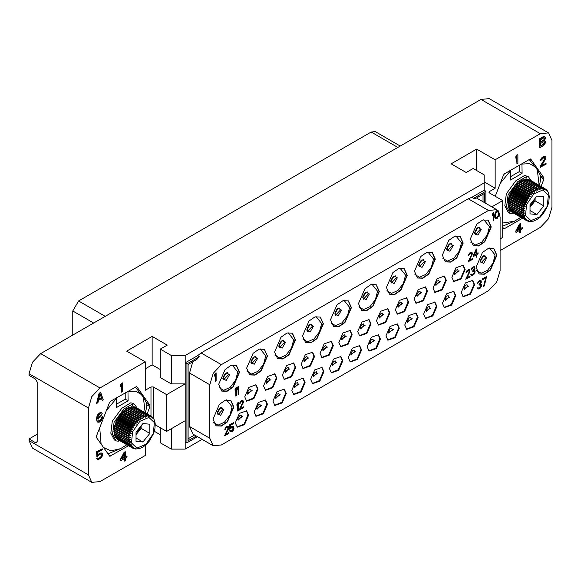 <?xml version="1.0" encoding="UTF-8"?>
<svg xmlns="http://www.w3.org/2000/svg" width="581" height="581" viewBox="0 0 581 581"><rect width="100%" height="100%" fill="white"/><g stroke="black" fill="none" stroke-linecap="round" stroke-linejoin="round"><path stroke-width="0.87" d="M72.792 335.07L72.792 310.988L78.588 300.951L371.179 132.025L375.275 131.618L400.229 146.027M500.074 250.622L540.359 227.36L548.558 218.71L551.95 207.294L551.95 140.391L548.558 132.889L540.359 133.695L495.172 159.79L476.631 149.085L451.139 163.806L466.202 172.499L473.152 168.49L484.162 174.845L484.162 182.87L185.194 355.478L171.293 355.478L160.283 349.123L167.234 345.107L152.171 336.414L126.68 351.127L145.221 361.832L100.026 387.926L91.834 396.576L88.435 407.993L88.435 474.895L91.834 482.397L32.442 448.111L29.05 440.609L29.05 438.938L37.162 434.254M29.05 438.938L35.426 442.62L36.654 442.737L37.162 441.611L37.162 382.073L35.426 379.059L29.05 375.384L29.05 373.706L32.442 362.29L40.641 353.64L480.974 99.409L489.166 98.603L548.558 132.889M510.394 170.407L510.525 180.03L522.108 173.341L521.978 163.711M522.108 173.341L519.218 171.664L519.218 165.309M522.508 218.267L504.511 228.66L503.691 228.74L502.703 227.418M541.085 186.421L543.91 179.151L540.889 177.408M495.259 196.305L503.509 175.048L504.511 173.799L529.857 159.165L530.867 159.252L543.91 177.815L543.91 179.151M489.376 191.57L489.376 192.907L488.897 192.238L489.376 191.57L495.172 188.222L484.162 181.868M495.172 159.79L495.172 188.222M544.963 136.796L543.25 136.709L539.458 138.895L539.749 147.821L543.54 145.635L544.963 144.066L545.595 141.466L544.644 140.522L545.595 137.741L544.332 136.608L539.749 139.062L539.749 147.821M517.882 154.662L516.647 155.04L515.696 156.892L515.986 158.548L516.937 156.696L516.937 163.965L517.882 163.421L517.882 154.662L516.937 155.207L515.986 157.059L515.986 158.548M516.647 157.262L516.937 163.965M544.644 157.654L544.535 159.201L540.112 166.413L540.112 167.35L546.089 164.227L546.089 163.297L541.666 165.854L546.089 157.894L545.298 156.485L543.09 157.204L541.354 158.766L540.562 160.712L543.562 157.865L544.825 157.691L545.145 158.446L540.403 166.58L540.403 167.517M546.089 163.297L541.986 165.331M545.298 156.485L543.431 156.674L541.695 157.865L540.432 159.71L540.562 160.712M520.729 223.583L519.487 223.968L515.696 231.187L515.986 232.473L519.777 230.279L519.777 232.887L520.729 232.342L520.729 229.735L522.304 228.82L522.304 227.701L520.729 228.616L520.729 223.583L519.777 224.135L515.986 231.354L515.986 232.473M519.487 230.446L519.777 232.887M522.304 227.701L520.729 228.282M145.221 445.416L145.221 455.497L100.026 481.591L91.834 482.397M154.364 431.342L160.283 434.755M160.283 427.732L160.283 442.787L171.293 449.142L185.194 449.142L185.194 441.785L186.937 442.787L197.489 436.694M202.123 439.367L185.194 449.142M145.221 361.832L145.221 390.265L151.009 386.924L153.326 386.924L153.326 418.255M147.102 413.89L149.927 406.62L149.927 405.277L136.695 386.547L110.528 401.26L109.526 402.51L96.475 436.135L96.475 437.471L109.707 456.201L128.517 445.736M100.709 392.538L99.155 393.105L96.628 403.316L97.869 402.938L98.501 400.338L101.66 398.515L102.292 400.382L103.236 399.837L100.709 392.538L99.445 393.272L96.918 403.483M101.464 398.624L102.292 400.382M122.562 382.894L121.327 383.278L120.376 385.13L120.666 386.786L121.618 384.934L121.618 392.197L122.562 391.652L122.562 382.894L121.618 383.445L120.666 385.297L120.666 386.786M121.327 385.501L121.618 392.197M101.007 413.788L101.501 414.202L102.292 413.745L101.66 412.808L100.578 412.539L97.579 414.827L96.787 416.962L96.628 419.664L97.107 421.624L97.869 422.264L99.445 422.096L101.029 421L102.605 417.848L102.292 416.17L100.738 415.611L99.947 415.887L97.739 417.841M101.159 453.993L101.53 455.076L101.058 456.47L99.947 457.668L98.116 458.336M97.869 457.901L96.628 458.278L97.71 459.477L100.237 458.765L101.82 457.109L102.605 454.974L102.292 453.478L101.029 452.904L99.293 453.725L97.71 455.381L97.71 452.403L102.292 449.752L102.292 448.822L96.918 451.924L96.918 456.768L100.237 454.11L101.341 454.03L101.82 454.872L101.341 456.637L100.237 457.835L98.661 458.562L97.869 457.901L96.918 458.445L97.71 459.477M101.82 453.006L99.947 453.006L97.71 454.843M102.292 448.822L96.628 451.757L96.918 456.768M125.409 451.822L124.174 452.2L120.376 459.418L120.666 460.704L124.465 458.518L124.465 461.125L125.409 460.58L125.409 457.966L126.992 457.058L126.992 455.94L125.409 456.848L125.409 451.822L124.465 452.367L120.666 459.586L120.666 460.704M124.174 458.685L124.465 461.125M126.992 455.94L125.409 456.513M152.171 336.414L152.171 364.846L145.221 368.855M160.283 369.531L152.171 364.846M160.283 349.123L160.283 377.556L171.293 383.91L171.293 355.478M185.194 355.478L185.194 383.91L171.293 383.91M484.162 182.87L484.162 190.234L471.845 197.344L468.228 198.76L201.128 352.972L197.511 355.725L185.194 362.834L186.937 363.837L186.937 442.787M185.194 420.709L166.653 431.414L166.653 394.615L185.194 383.91L185.194 441.785M197.511 355.725L199.247 356.727L186.937 363.837M199.247 356.727L196.763 359.501L188.091 364.512L188.091 440.776L196.327 436.026M192.848 361.76L189.544 373.038M497.895 210.591L496.08 211.266L494.801 214.222L495.266 218.529L496.893 218.79L498.745 215.841L498.977 212.799L498.513 211.019L496.682 209.647L488.49 210.46L221.39 364.665L213.198 373.314L209.799 384.738L209.799 438.263L213.198 445.758L221.39 444.952L488.49 290.74L496.682 282.09L500.074 270.673L500.074 217.149L498.796 211.774M484.743 202.754L484.743 193.241L476.071 198.244L473.588 198.346L471.845 197.344M494.692 215.144L494.801 217.468L495.615 218.841M474.583 284.719L472.629 280.405L465.374 282.932L461.256 292.417L463.21 296.724L470.472 294.204L474.583 284.719M455.751 295.591L453.805 291.277L446.542 293.804L442.424 303.282L444.378 307.596L451.64 305.076L455.751 295.591M436.927 306.463L434.973 302.149L427.71 304.676L423.6 314.154L425.546 318.468L432.809 315.948L436.927 306.463M418.095 317.335L416.141 313.021L408.879 315.548L404.768 325.026L406.722 329.34L413.977 326.82L418.095 317.335M399.263 328.207L397.31 323.893L390.047 326.42L385.937 335.898L387.89 340.212L395.153 337.692L399.263 328.207M380.432 339.079L378.478 334.765L371.223 337.285L367.105 346.77L369.058 351.084L376.321 348.564L380.432 339.079M361.6 349.951L359.654 345.637L352.391 348.157L348.28 357.642L350.227 361.956L357.489 359.428L361.6 349.951M342.775 360.823L340.822 356.509L333.559 359.029L329.449 368.514L331.395 372.828L338.658 370.3L342.775 360.823M323.944 371.695L321.99 367.381L314.728 369.901L310.617 379.386L312.571 383.7L319.826 381.172L323.944 371.695M305.112 382.567L303.159 378.253L295.896 380.773L291.785 390.258L293.739 394.572L301.002 392.044L305.112 382.567M286.28 393.439L284.327 389.125L277.072 391.645L272.954 401.13L274.907 405.444L282.17 402.916L286.28 393.439M267.449 404.303L265.502 399.989L258.24 402.517L254.129 412.002L256.076 416.316L263.338 413.788L267.449 404.303M248.624 415.175L246.671 410.861L239.408 413.389L235.298 422.874L237.244 427.188L244.507 424.66L248.624 415.175M465.17 269.548L463.217 265.234L455.954 267.761L451.844 277.246L453.797 281.56L461.053 279.033L465.17 269.548M446.339 280.42L444.385 276.106L437.123 278.633L433.012 288.118L434.966 292.432L442.228 289.904L446.339 280.42M427.507 291.292L425.553 286.978L418.298 289.505L414.18 298.99L416.134 303.304L423.396 300.776L427.507 291.292M408.675 302.164L406.729 297.85L399.467 300.377L395.349 309.855L397.302 314.168L404.565 311.648L408.675 302.164M389.851 313.036L387.897 308.722L380.635 311.249L376.524 320.727L378.471 325.04L385.733 322.52L389.851 313.036M371.019 323.907L369.066 319.594L361.803 322.121L357.693 331.598L359.646 335.912L366.901 333.392L371.019 323.907M352.188 334.779L350.234 330.466L342.972 332.993L338.861 342.47L340.815 346.784L348.077 344.264L352.188 334.779M333.356 345.651L331.402 341.337L324.147 343.865L320.029 353.342L321.983 357.656L329.245 355.136L333.356 345.651M314.524 356.523L312.578 352.209L305.315 354.73L301.205 364.214L303.151 368.528L310.414 366.008L314.524 356.523M295.7 367.395L293.746 363.081L286.484 365.602L282.373 375.086L284.32 379.4L291.582 376.873L295.7 367.395M276.868 378.267L274.915 373.953L267.652 376.473L263.542 385.958L265.495 390.272L272.75 387.745L276.868 378.267M258.037 389.139L256.083 384.825L248.821 387.345L244.71 396.83L246.664 401.144L253.926 398.617L258.037 389.139M239.525 372.261L236.467 365.507L231.129 365.296L225.108 369.458L218.667 384.302L221.724 391.057L227.062 391.267L233.09 387.106L239.525 372.261M267.507 356.102L264.457 349.348L259.119 349.137L253.091 353.306L246.649 368.143L249.707 374.898L255.044 375.108L261.072 370.947L267.507 356.102M295.438 339.979L292.381 333.225L287.043 333.015L281.015 337.176L274.581 352.021L277.631 358.775L282.976 358.985L288.997 354.824L295.438 339.979M323.421 323.82L320.363 317.073L315.025 316.856L308.998 321.024L302.563 335.869L305.621 342.616L310.958 342.834L316.986 338.665L323.421 323.82M351.403 307.669L348.353 300.914L343.008 300.704L336.987 304.865L330.545 319.71L333.603 326.464L338.941 326.675L344.969 322.506L351.403 307.669M379.335 291.546L376.277 284.792L370.939 284.581L364.912 288.742L358.477 303.587L361.527 310.334L366.865 310.552L372.893 306.383L379.335 291.546M407.317 275.387L404.26 268.633L398.922 268.422L392.894 272.583L386.459 287.428L389.517 294.182L394.855 294.393L400.875 290.231L407.317 275.387M435.3 259.228L432.249 252.481L426.904 252.263L420.884 256.432L414.442 271.269L417.499 278.023L422.837 278.234L428.865 274.072L435.3 259.228M463.231 243.105L460.174 236.358L454.836 236.14L448.808 240.309L442.373 255.146L445.424 261.9L450.762 262.111L456.789 257.949L463.231 243.105M491.214 226.953L488.156 220.199L482.818 219.988L476.79 224.15L470.356 238.994L473.406 245.741L478.751 245.959L484.772 241.79L491.214 226.953M233.845 407.114L230.795 400.367L225.45 400.149L219.429 404.318L212.987 419.155L216.045 425.909L221.383 426.12L227.411 421.959L233.845 407.114M496.893 255.248L493.835 248.501L488.498 248.283L482.47 252.452L476.035 267.289L479.085 274.043L484.431 274.254L490.451 270.092L496.893 255.248M216.117 372.864L215.304 373.198L214.614 374.796L214.73 376.227L215.42 374.629L215.42 381.289L216.117 380.889L216.117 372.864L214.73 374.861L214.73 376.227M215.304 374.898L215.42 381.289M493.879 212.501L493.066 212.835L492.368 214.433L492.485 215.863L493.182 214.266L493.182 220.925L493.879 220.526L493.879 212.501L492.485 214.498L492.485 215.863M493.066 214.534L493.182 220.925M236.511 387.65L235.704 387.985L235.007 389.582L235.123 391.013L235.821 389.415L235.821 396.075L236.511 395.676L236.511 387.65L235.123 389.648L235.123 391.013M235.704 389.684L235.821 396.075M471.474 253.265L471.452 254.776L468.213 261.77L472.498 259.431L472.498 258.574L469.252 260.448L472.498 253.621L471.917 252.248L470.298 252.677L469.02 253.919L468.446 255.625L470.646 253.331L471.569 253.301L471.801 254.028L468.33 261.842M472.498 258.574L469.354 260.259M471.917 252.248L470.646 252.336L469.368 253.243L468.446 255.625M227.839 427.246L227.825 428.756L224.578 435.75L228.863 433.411L228.863 432.554L225.617 434.428L228.747 428.35L228.747 426.643L227.127 426.381L224.927 428.851L224.811 429.599L225.392 429.265L225.965 428.081L227.592 427.144L228.166 428.001L224.694 435.815M228.863 432.554L225.726 434.232M228.282 426.229L227.011 426.316L225.733 427.224L224.811 429.599M477.887 287.762L477.19 288.023L477.538 288.851L478.933 289.033L480.32 288.06L481.366 286.266L481.366 284.385L480.552 284L481.25 282.569L481.25 280.863L480.32 280.376L479.274 280.805L478.003 282.054L477.422 283.753L479.158 281.727L480.552 281.436L480.552 282.976L479.158 284.458L479.158 285.14L480.669 284.784L480.901 286.019L479.042 288.118L477.306 288.096L477.655 288.917M481.133 284.007L480.589 283.935M480.785 280.449L478.352 281.378L477.422 283.753M480.451 281.4L480.436 282.911L479.042 284.392L479.158 285.14M480.56 284.741L480.436 286.84L478.17 288.183M238.827 386.307L238.021 386.641L237.324 388.239L237.44 389.677L238.137 388.079L238.137 394.739L238.827 394.339L238.827 386.307L237.44 388.311L237.44 389.677M238.021 388.34L238.137 394.739M476.899 248.857L476.093 249.198L473.312 255.415L473.428 256.504L476.209 254.899L476.209 257.289L476.899 256.889L476.899 254.5L478.061 253.832L478.061 252.8L476.899 253.476L476.899 248.857L476.209 249.264L473.428 255.48L473.428 256.504M476.093 254.965L476.209 257.289M478.061 252.8L476.899 253.338M232.937 427.202L232.923 429.57L232.109 430.55L230.708 430.949M230.49 430.419L229.677 430.761L230.258 431.792L232.226 431.472L233.38 430.114L233.961 428.248L233.729 426.839L232.807 426.178L230.374 428.095L230.374 425.365L233.729 423.426L233.729 422.569L229.793 424.849L229.793 429.286L232.226 427.202L233.039 427.246L233.38 428.066L232.226 430.615L231.064 431.117L230.49 430.419L229.793 430.826L230.374 431.857M233.38 426.36L232.109 426.28L230.374 427.863M233.729 422.569L229.677 424.776L229.793 429.286M238.399 402.618L237.585 402.953L236.888 404.55L237.004 405.981L237.702 404.383L237.702 411.05L238.399 410.644L238.399 402.618L237.004 404.616L237.004 405.981M237.585 404.652L237.702 411.05M242.466 401.536L242.451 403.047L239.205 410.041L243.497 407.702L243.497 406.845L240.251 408.719L243.381 402.648L243.381 400.934L241.754 400.679L239.554 403.141L239.437 403.897L240.018 403.563L240.599 402.372L242.219 401.435L242.8 402.299L239.321 410.113M243.497 406.845L240.352 408.53M242.916 400.52L241.638 400.607L240.367 401.515L239.437 403.897M469.012 270.739L468.99 272.257L465.751 279.25L470.036 276.912L470.036 276.055L466.79 277.929L469.92 271.85L469.92 270.143L468.301 269.882L466.093 272.351L465.977 273.099L466.558 272.765L467.139 271.581L468.758 270.644L469.339 271.501L465.868 279.316M470.036 276.055L466.892 277.733M469.455 269.729L468.184 269.816L466.906 270.724L465.977 273.099M474.219 271.145L474.437 272.351L473.856 273.542L472.121 274.682L471.423 274.094L470.85 274.428L471.191 275.249L472.121 275.532L473.973 274.464L475.135 272.09L475.018 270.79L474.249 270.339M474.786 270.405L474.205 270.405L475.018 268.226L474.321 266.781L473.05 267.006L471.54 268.393L471.082 270.158L473.283 267.863L474.437 268.219L473.973 269.853L472.818 270.862L472.818 271.545L474.321 271.189L474.437 272.83L472.121 274.682M474.111 267.797L474.089 269.308L472.702 270.797L472.818 271.545M486.58 276.592L482.288 278.931L482.404 279.853L485.883 277.849L483.566 286.36L484.256 285.961L486.58 276.592L482.404 279.003L482.404 279.853M485.723 277.936L483.566 286.36M494.801 214.222L494.801 215.21M494.918 213.641L494.918 214.287M495.15 212.828L495.034 213.706M495.499 212.109L495.266 212.893M496.08 211.266L495.615 212.181M496.777 210.692L496.196 211.331M497.467 210.46L496.893 210.758M498.164 210.707L497.583 210.525M495.382 215.043L496.312 212.116L497.815 211.593L498.396 214.505L497.467 217.432L495.963 217.955L495.382 215.043M497.721 211.549L498.28 213.242L498.164 215.529L497.351 217.359L495.949 217.933M483 194.243L483 201.745M189.544 426.563L192.936 434.065L213.198 445.758M209.799 384.738L189.529 373.031L189.529 426.556L209.799 438.263M194.591 435.016L188.091 438.771M485.898 203.423L485.898 191.236L473.588 198.346M484.162 190.234L485.898 191.236M489.376 192.907L502.703 200.598L502.703 237.397L500.074 238.914M502.703 200.598L491.86 206.858M476.631 149.085L476.631 170.494M171.293 449.142L171.293 428.734M166.653 431.414L155.294 424.849M166.653 394.615L153.326 386.924M462.926 296.542L470.08 293.666L474.002 284.385L472.331 280.253M444.102 307.414L451.248 304.538L455.177 295.257L453.507 291.125M425.27 318.286L432.417 315.41L436.346 306.129L434.675 301.997M406.439 329.158L413.592 326.282L417.514 317.001L415.843 312.868M387.607 340.03L394.76 337.154L398.682 327.873L397.012 323.74M368.775 350.902L375.929 348.026L379.851 338.745L378.18 334.612M349.951 361.774L357.097 358.898L361.026 349.617L359.356 345.484M331.119 372.646L338.265 369.763L342.194 360.489L340.524 356.356M312.287 383.518L319.441 380.635L323.363 371.361L321.692 367.228M293.456 394.39L300.609 391.507L304.531 382.233L302.861 378.1M274.624 405.262L281.778 402.379L285.699 393.097L284.029 388.972M255.8 416.134L262.946 413.251L266.875 403.969L265.205 399.844M236.968 427.006L244.114 424.123L248.043 414.841L246.373 410.716M453.514 281.371L460.668 278.495L464.589 269.214L462.919 265.081M434.682 292.243L441.836 289.367L445.758 280.086L444.087 275.953M415.851 303.115L423.004 300.239L426.926 290.958L425.256 286.825M397.026 313.987L404.173 311.111L408.102 301.829L406.431 297.697M378.195 324.859L385.341 321.983L389.27 312.701L387.6 308.569M359.363 335.731L366.517 332.855L370.438 323.573L368.768 319.441M340.531 346.603L347.685 343.727L351.607 334.445L349.936 330.313M321.7 357.475L328.853 354.599L332.775 345.317L331.105 341.185M302.875 368.347L310.022 365.471L313.951 356.189L312.28 352.057M284.044 379.219L291.19 376.343L295.119 367.061L293.449 362.929M265.212 390.091L272.366 387.207L276.287 377.933L274.617 373.801M246.38 400.963L253.534 398.079L257.456 388.805L255.785 384.673M474.234 255.008L476.209 250.629L476.209 253.875L474.234 255.008M476.093 250.883L476.093 253.81L474.321 254.834M470.966 274.871L471.307 275.321M470.85 274.428L471.082 274.944M471.54 274.159L470.966 274.493M471.082 269.337L471.082 270.158M471.54 268.393L471.191 269.41M472.004 267.783L471.656 268.458M472.818 267.144L472.121 267.848M473.856 266.708L473.166 267.071M474.437 266.853L473.973 266.773M145.439 412.931L146.768 406.192L146.768 403.519L143.325 397.215L135.257 386.99M107.957 453.805L120.492 448.699L126.84 444.763M116.403 397.869L116.541 407.492L128.125 400.803L127.994 391.18M128.125 400.803L125.227 399.132L125.227 392.778M141.481 394.601L135.649 391.18L128.125 391.529M103.563 447.552L110.993 450.856L120.492 448.699M99.692 427.863L101.065 444M116.541 398.225L106.446 410.447M145.163 412.764L143.325 397.215M124.174 446.571L126.723 444.697M116.541 404.151L125.227 399.132M118.807 440.129L118.401 441.182L116.106 440.935L114.326 439.911L110.862 433.23L112.315 421.218L121.814 408.261L130.732 402.88L132.65 403.178L134.436 404.209L132.875 403.882L131.814 406.606M116.106 440.935L112.598 434.21L114.079 422.227L123.818 409.046L132.875 403.882M137.174 408.16L134.436 404.209M118.401 441.182L119.693 440.638M117.573 439.41L132.882 448.242L132.49 448.024L133.543 447.639L131.713 447.479L116.396 438.212M135.555 407.368L150.922 416.098M134.407 406.809L149.847 415.618L134.138 407.027M133.027 406.591L148.504 415.321L133.027 406.591L132.635 406.969M131.546 406.635L147.051 415.292L131.546 406.635L131.066 407.179M129.991 406.947L145.511 415.524L129.991 406.947L129.447 407.666M128.379 407.513L128.859 407.317L143.921 416.018L143.449 416.214L128.379 407.513L127.805 408.407M131.713 447.479L131.415 447.217L132.57 446.789L130.754 446.498L115.706 437.813L115.634 437.021M130.754 446.498L130.507 446.172L131.764 445.707L129.97 445.293L115.06 436.687L115.111 435.648M129.97 445.293L129.774 444.901L131.124 444.429L129.374 443.884L114.537 435.314L114.74 434.065M129.374 443.884L129.229 443.434L130.674 442.962L114.152 433.731L114.537 432.308M128.967 442.279L128.888 441.785L130.413 441.335L113.941 431.959L114.508 430.419L113.934 429.468L114.61 428.531L114.159 427.42L114.907 426.563L114.442 425.938L115.394 424.551L115.241 423.2L116.084 422.525L116.084 421.094L116.955 420.528L116.803 419.627L118.001 418.589L117.958 417.623L119.192 416.722L119.265 415.72L120.507 414.972L121.124 413.44L121.908 413.345L122.649 411.842L123.361 411.864L123.746 410.811L124.828 410.542L125.3 409.496L126.28 409.394L127.239 408.073L142.294 416.766L141.815 417.027L126.811 408.37M143.449 416.214L143.834 417.768L142.294 416.766M145.054 415.64L145.381 417.136L143.921 416.018M146.608 415.335L146.884 416.751L145.511 415.524M148.09 415.284L148.322 416.621L147.051 415.292M149.47 415.509L149.673 416.744L148.504 415.321M151.43 416.49L152.04 417.732L151.082 416.185L150.726 415.989L150.922 417.114L149.847 415.618M150.726 415.989L135.663 407.296M152.723 417.659L153.006 418.589L152.142 416.984M153.696 418.981L153.173 418.117M154.43 420.491L153.943 419.228M154.916 422.147L154.582 420.688M155.178 423.934L155.018 422.293M135.627 448.99L139.447 448.619L142.897 447.058L146.172 444.596L149.121 441.422L153.653 433.462L154.866 429.315L155.25 424.021M134.109 448.706L135.903 448.634L135.01 448.859M132.882 448.242L134.661 448.256L133.369 448.387M132.49 448.024L117.427 439.33M131.415 447.217L116.353 438.517M130.507 446.172L115.503 437.508M129.774 444.901L114.893 436.309M129.229 443.434L114.413 434.871M128.888 441.785L114.072 433.23M113.905 430.049L130.347 439.57L128.75 439.984L113.912 431.414M130.347 439.57L114.508 430.419M114.072 428.023L130.478 437.696L128.808 438.052L113.934 429.468M130.478 437.696L114.61 428.531M114.442 425.938L130.805 435.743L129.076 436.033L114.159 427.42M130.805 435.743L114.907 426.563M115.031 423.818L129.999 432.46L131.321 433.738L129.548 433.956L114.595 425.321M131.321 433.738L115.394 424.551M141.815 417.027L142.272 418.632L140.653 417.754L140.181 418.088L140.718 419.714L139.033 418.974L138.569 419.366L139.193 421.007L137.457 420.39L137.014 420.847L137.726 422.481L135.954 422.002L135.526 422.503L136.346 424.115L134.538 423.767L134.146 424.312L135.061 425.888L133.238 425.662L132.882 426.243L133.899 427.769L132.069 427.667L131.756 428.262L132.875 429.722L131.052 429.737L130.79 430.347L132.01 431.727L130.209 431.843L115.241 423.2M132.01 431.727L116.084 422.525M130.79 430.347L115.815 421.704M131.052 429.737L116.084 421.094M132.875 429.722L116.955 420.528M131.756 428.262L116.803 419.627M132.069 427.667L117.122 419.032M133.899 427.769L118.001 418.589M132.882 426.243L117.958 417.623M133.238 425.662L118.328 417.056M135.061 425.888L119.192 416.722M134.146 424.312L119.265 415.72M134.538 423.767L119.671 415.183M136.346 424.115L120.507 414.972M135.526 422.503L120.688 413.933M135.954 422.002L121.124 413.44M137.726 422.481L121.908 413.345M137.014 420.847L122.199 412.292M137.457 420.39L122.649 411.842M139.193 421.007L123.361 411.864M138.569 419.366L123.746 410.811M139.033 418.974L124.203 410.404M140.718 419.714L124.828 410.542M140.181 418.088L125.3 409.496M140.653 417.754L125.75 409.147M142.272 418.632L126.28 409.394M149.833 433.39L149.833 424.195L142.941 423.578L136.041 432.155L136.041 441.349L142.941 441.967L149.833 433.39L141.139 428.371L141.139 425.815M142.941 441.967L136.041 437.987M136.041 434.711L141.139 428.371M140.573 426.519L140.021 428.27L136.041 434.123M136.041 432.271L137.377 430.492M100.077 393.649L101.501 397.862L98.661 399.503L100.077 393.649M99.983 394.049L101.501 397.862M101.21 397.695L98.755 399.111M97.107 421.624L97.869 422.264M96.787 420.876L97.397 421.791M96.628 419.664L97.078 421.043M96.628 418.356L96.918 419.831M96.787 416.962L96.918 418.523M97.107 415.851L97.078 417.129M97.579 414.827L97.397 416.018M98.371 413.817L97.869 415.001M99.155 413.171L98.661 413.984M99.787 412.808L99.445 413.338M100.578 412.539L100.077 412.975M101.66 412.808L100.869 412.706M98.371 416.984L97.71 418.443L98.029 416.214L99.293 414.362L100.709 413.73L101.501 414.202M99.155 416.337L98.661 417.151M99.947 415.887L99.445 416.504M100.738 415.611L100.237 416.054M101.82 415.887L101.029 415.778M101.66 417.093L101.66 418.77L100.397 420.615L98.814 421.341L97.869 420.404L98.029 419.192L99.293 417.528L100.869 416.802L101.82 417.565M101.53 417.398L100.578 419.99L98.233 421.116M121.778 458.946L124.465 453.855L124.465 457.4L121.778 458.946M124.174 454.407L124.174 457.232L122.032 458.467M540.693 139.636L543.7 137.9L544.491 138.002L544.172 140.05L540.693 142.243L540.693 139.636M544.644 142.2L544.172 143.965L540.693 146.158L540.693 143.362L544.172 141.539L544.644 142.759M544.165 137.813L543.881 139.883L540.693 141.909M544.165 141.546L544.353 142.033M544.353 142.592L543.409 144.255L540.693 145.824M517.09 230.715L519.777 225.624L519.777 229.161L517.09 230.715M519.487 226.169L519.487 228.994L517.344 230.236M539.429 185.462L540.751 178.73L540.751 176.05L537.309 169.746L529.24 159.521M502.703 226.14L514.475 221.23L520.823 217.301M510.525 176.682L519.218 171.664M502.703 223.031L514.475 221.23M510.525 170.756L500.43 182.979M535.471 167.132L529.632 163.719L522.108 164.067M539.146 185.303L537.309 169.746M518.158 219.11L520.714 217.236M512.798 212.661L512.384 213.721L510.089 213.467L508.317 212.443L504.845 205.768L506.305 193.749L515.805 180.8L524.716 175.411L528.419 176.74L526.858 176.413L525.805 179.144M510.089 213.467L506.581 206.749L508.063 194.766L517.802 181.577L526.858 176.413M531.165 180.691L528.419 176.74M512.384 213.721L513.684 213.176M511.556 211.949L526.814 220.751L527.526 220.177L525.696 220.01L510.379 210.743M529.538 179.899L544.913 188.629M528.39 179.347L543.838 188.157L528.122 179.565M527.011 179.122L542.487 187.859L527.011 179.122L526.618 179.5M525.529 179.166L541.034 187.823L525.529 179.166L525.05 179.718M523.975 179.478L539.502 188.055L523.975 179.478L523.437 180.197M522.37 180.045L522.842 179.856L537.904 188.549L537.432 188.745L522.37 180.045L521.796 180.938M525.696 220.01L525.398 219.749L526.56 219.32L524.737 219.037L509.69 210.344L509.617 209.552M524.737 219.037L524.49 218.703L525.747 218.245L523.953 217.831L509.05 209.225L509.101 208.187M523.953 217.831L523.757 217.439L525.115 216.96L523.358 216.415L508.52 207.853L508.724 206.604M523.358 216.415L523.22 215.965L524.658 215.493L508.143 206.262L508.52 204.839M522.951 214.817L522.871 214.316L524.403 213.866L507.925 204.497L508.491 202.958L507.917 201.999L508.593 201.07L508.143 199.951L508.891 199.094L508.433 198.47L509.384 197.082L509.014 196.349L510.067 195.063L510.074 193.626L510.939 193.066L510.786 192.166L511.984 191.12L511.941 190.161L513.176 189.261L513.248 188.251L514.49 187.503L515.107 185.971L515.892 185.884L516.632 184.373L517.344 184.402L517.736 183.342L518.818 183.08L519.283 182.035L520.264 181.933L521.23 180.611L536.278 189.297L535.798 189.566L520.801 180.902M537.432 188.745L537.817 190.299L536.278 189.297M539.037 188.179L539.364 189.675L537.904 188.549M540.591 187.866L540.867 189.29L539.502 188.055M542.073 187.823L542.305 189.152L541.034 187.823M543.453 188.041L543.663 189.275L542.487 187.859M545.421 189.021L546.024 190.263L545.058 188.716L544.717 188.527L544.905 189.646L543.838 188.157M544.717 188.527L529.647 179.827M545.065 188.723L529.916 179.972M546.706 190.19L546.997 191.12L546.125 189.522M547.687 191.512L547.164 190.655M548.413 193.023L547.927 191.759M548.9 194.686L548.573 193.226M549.168 196.472L549.001 194.831M543.112 213.953L547.636 205.994L548.849 201.847L549.234 196.552M529.611 221.521L533.438 221.15L536.88 219.596L540.156 217.127L543.104 213.953M528.093 221.245L529 221.39M526.865 220.773L528.645 220.795L527.359 220.925M526.473 220.562L511.411 211.862M525.398 219.749L510.336 211.056M524.49 218.703L509.493 210.046M523.757 217.439L508.883 208.848M523.22 215.965L508.397 207.41M522.871 214.316L508.063 205.761M507.888 202.58L524.331 212.101L522.733 212.515L507.896 203.946M524.331 212.101L508.491 202.958M508.055 200.561L524.461 210.228L522.798 210.591L507.917 201.999M524.461 210.228L508.593 201.07M508.433 198.47L524.788 208.274L523.067 208.572L508.143 199.951M524.788 208.274L508.891 199.094M509.014 196.349L523.982 204.991L525.304 206.277L523.532 206.487L508.578 197.852M525.304 206.277L509.384 197.082M535.798 189.566L536.256 191.164L534.643 190.292L534.164 190.619L534.702 192.253L533.024 191.505L532.552 191.897L533.176 193.538L531.448 192.928L530.998 193.379L531.717 195.013L529.937 194.533L529.516 195.034L530.33 196.654L528.521 196.298L528.129 196.843L529.044 198.419L527.221 198.201L526.865 198.775L527.882 200.3L526.052 200.198L525.74 200.801L526.865 202.253L525.042 202.268L524.774 202.885L526.001 204.258L524.2 204.374L509.225 195.732M526.001 204.258L510.067 195.063M524.774 202.885L509.806 194.236M525.042 202.268L510.074 193.626M526.865 202.253L510.939 193.066M525.74 200.801L510.786 192.166M526.052 200.198L511.106 191.57M527.882 200.3L511.984 191.12M526.865 198.775L511.941 190.161M527.221 198.201L512.311 189.595M529.044 198.419L513.176 189.261M528.129 196.843L513.248 188.251M528.521 196.298L513.655 187.721M530.33 196.654L514.49 187.503M529.516 195.034L514.679 186.472M529.937 194.533L515.107 185.971M531.717 195.013L515.892 185.884M530.998 193.379L516.182 184.823M531.448 192.928L516.632 184.373M533.176 193.538L517.344 184.402M532.552 191.897L517.736 183.342M533.024 191.505L518.187 182.942M534.702 192.253L518.818 183.08M534.164 190.619L519.283 182.035M534.643 190.292L519.734 181.679M536.256 191.164L520.264 181.933M543.816 205.921L543.816 196.727L536.924 196.109L530.032 204.694L530.032 213.881L536.924 214.498L543.816 205.921L535.13 200.903L535.13 198.346M536.924 214.498L530.032 210.518M530.032 207.25L535.13 200.903M534.556 199.058L534.004 200.801L530.032 206.662M530.032 204.81L531.368 203.03M29.05 373.706L88.435 407.993M88.435 474.895L29.05 440.609M40.641 353.64L100.026 387.926M540.359 133.695L480.974 99.409M504.511 228.66L502.928 227.745M543.91 177.815L540.722 175.97M530.867 159.252L530.438 159.005M151.009 386.924L151.009 416.141M201.128 352.972L221.39 364.665M468.228 198.76L488.49 210.46M468.671 286.164L463.754 289.004L468.671 286.164M467.683 286.084L466.971 284.726L465.483 285.394L463.958 288.023L464.161 289.701L467.683 286.084M449.839 297.036L444.93 299.869L449.839 297.036M448.852 296.956L448.14 295.598L446.651 296.266L445.126 298.895L445.329 300.573L448.852 296.956M431.015 307.908L426.098 310.741L431.015 307.908M430.02 307.828L429.315 306.47L427.819 307.131L426.294 309.767L426.505 311.445L430.02 307.828M412.183 318.78L407.266 321.613L412.183 318.78M411.195 318.7L410.484 317.342L408.988 318.003L407.463 320.639L407.673 322.317L411.195 318.7M393.352 329.652L388.435 332.485L393.352 329.652M392.364 329.572L391.652 328.214L390.163 328.875L388.638 331.511L388.842 333.189L392.364 329.572M374.52 340.524L369.603 343.356L374.52 340.524M373.532 340.444L372.82 339.086L371.332 339.747L369.806 342.383L370.01 344.061L373.532 340.444M355.688 351.389L350.779 354.228L355.688 351.389M354.7 351.316L353.989 349.958L352.5 350.619L350.975 353.255L351.178 354.933L354.7 351.316M336.864 362.261L331.947 365.1L336.864 362.261M335.869 362.188L335.164 360.83L333.668 361.491L332.143 364.127L332.354 365.805L335.869 362.188M318.032 373.133L313.115 375.972L318.032 373.133M317.044 373.06L316.333 371.702L314.837 372.363L313.312 374.992L313.522 376.677L317.044 373.06M299.2 384.005L294.284 386.844L299.2 384.005M298.213 383.932L297.501 382.574L296.012 383.235L294.487 385.864L294.69 387.549L298.213 383.932M280.369 394.877L275.452 397.716L280.369 394.877M279.381 394.804L278.669 393.446L277.181 394.107L275.655 396.736L275.859 398.413L279.381 394.804M261.537 405.749L256.628 408.588L261.537 405.749M260.549 405.676L259.838 404.318L258.349 404.979L256.824 407.608L257.034 409.285L260.549 405.676M242.713 416.621L237.796 419.46L242.713 416.621M241.718 416.548L241.013 415.19L239.517 415.851L237.992 418.48L238.203 420.157L241.718 416.548M459.259 270.993L454.342 273.833L459.259 270.993M458.271 270.92L457.559 269.562L456.063 270.223L454.538 272.852L454.749 274.53L458.271 270.92M440.427 281.865L435.51 284.705L440.427 281.865M439.439 281.792L438.728 280.427L437.239 281.095L435.714 283.724L435.917 285.402L439.439 281.792M421.595 292.737L416.679 295.576L421.595 292.737M420.608 292.664L419.896 291.299L418.407 291.967L416.882 294.596L417.085 296.274L420.608 292.664M402.764 303.609L397.854 306.441L402.764 303.609M401.776 303.529L401.064 302.171L399.575 302.839L398.05 305.468L398.254 307.146L401.776 303.529M383.939 314.481L379.023 317.313L383.939 314.481M382.944 314.401L382.24 313.043L380.744 313.704L379.219 316.34L379.429 318.018L382.944 314.401M365.108 325.353L360.191 328.185L365.108 325.353M364.12 325.273L363.408 323.915L361.912 324.576L360.387 327.212L360.598 328.89L364.12 325.273M346.276 336.225L341.359 339.057L346.276 336.225M345.288 336.145L344.577 334.787L343.088 335.448L341.563 338.084L341.766 339.762L345.288 336.145M327.444 347.097L322.528 349.929L327.444 347.097M326.457 347.017L325.745 345.659L324.256 346.32L322.731 348.956L322.934 350.633L326.457 347.017M308.613 357.961L303.703 360.801L308.613 357.961M307.625 357.889L306.913 356.531L305.424 357.192L303.899 359.828L304.103 361.505L307.625 357.889M289.788 368.833L284.872 371.673L289.788 368.833M288.793 368.761L288.089 367.403L286.593 368.063L285.068 370.7L285.278 372.377L288.793 368.761M270.957 379.705L266.04 382.545L270.957 379.705M269.969 379.633L269.257 378.275L267.761 378.935L266.236 381.564L266.447 383.249L269.969 379.633M252.125 390.577L247.208 393.417L252.125 390.577M251.137 390.505L250.426 389.147L248.937 389.807L247.412 392.436L247.615 394.121L251.137 390.505M221.579 390.969L226.924 391.049L232.894 386.837L239.234 372.094L236.322 365.427M232.168 364.999L237.752 371.978L235.61 380.272L230.12 387.411L223.685 390.258L219.131 387.585M229.56 374.709L226.234 372.791L222.908 378.551L226.234 380.468L229.56 374.709M228.573 374.636L223.627 379.858L223.133 377.33L224.854 374.026L227.52 372.675L228.573 374.636M225.668 373.285L223.053 377.81M225.399 373.496L223.104 377.468M249.561 374.81L254.906 374.89L260.876 370.678L267.224 355.935L264.311 349.268M260.15 348.84L265.735 355.826L263.592 364.113L258.102 371.252L251.675 374.106L247.114 371.426M257.55 358.55L254.224 356.632L250.898 362.391L254.224 364.316L257.55 358.55M256.555 358.477L251.617 363.699L251.115 361.171L252.837 357.867L255.502 356.516L256.555 358.477M253.65 357.126L251.036 361.651M253.381 357.337L251.086 361.317M277.493 358.688L282.831 358.767L288.801 354.555L295.148 339.812L292.236 333.145M288.082 332.717L293.666 339.703L291.524 347.99L286.034 355.129L279.599 357.983L275.038 355.303M285.474 342.427L282.148 340.51L278.822 346.269L282.148 348.193L285.474 342.427M284.487 342.354L279.541 347.576L279.04 345.049L280.768 341.744L283.434 340.393L284.487 342.354M281.574 341.003L278.96 345.528M281.306 341.214L279.011 345.194M305.475 342.529L310.82 342.608L316.79 338.396L323.13 323.653L320.218 316.994M316.064 316.565L321.649 323.544L319.506 331.838L314.016 338.97L307.581 341.824L303.028 339.144M313.457 326.275L310.131 324.351L306.804 330.117L310.131 332.034L313.457 326.275M312.469 326.195L307.523 331.417L307.029 328.89L308.751 325.585L310.174 324.459L311.416 324.242L312.469 326.195M309.557 324.844L306.95 329.369M309.295 325.062L307 329.035M333.458 326.377L338.803 326.449L344.773 322.244L351.113 307.502L348.208 300.835M344.046 300.406L349.631 307.385L347.489 315.679L341.998 322.811L335.571 325.665L331.01 322.985M341.446 310.116L338.12 308.199L334.794 313.958L338.12 315.875L341.446 310.116M340.451 310.043L335.506 315.265L335.012 312.731L336.733 309.433L339.398 308.083L340.451 310.043M337.546 308.685L334.932 313.217M337.278 308.903L334.983 312.876M361.382 310.254L366.727 310.327L372.697 306.122L379.044 291.379L376.132 284.712M371.978 284.283L377.556 291.263L375.413 299.556L369.93 306.688L363.495 309.542L358.935 306.862M369.371 293.993L366.045 292.076L362.718 297.835L366.045 299.752L369.371 293.993M368.383 293.921L363.437 299.135L362.936 296.608L364.665 293.303L367.33 291.96L368.383 293.921M365.471 292.563L362.856 297.094M365.202 292.78L362.907 296.753M389.372 294.095L394.717 294.175L400.687 289.963L407.027 275.22L404.115 268.553M399.96 268.124L405.545 275.103L403.403 283.397L397.912 290.536L391.478 293.39L386.924 290.711M397.353 277.834L394.027 275.917L390.701 281.676L394.027 283.601L397.353 277.834M396.365 277.762L391.42 282.983L390.926 280.456L392.647 277.152L395.312 275.801L396.365 277.762M393.453 276.411L390.839 280.935M393.192 276.621L390.897 280.594M417.354 277.936L422.699 278.016L428.669 273.804L435.009 259.061L432.097 252.394M427.943 251.972L433.528 258.952L431.385 267.245L425.895 274.377L419.467 277.231L414.907 274.552M425.336 261.682L422.009 259.758L418.683 265.517L422.009 267.442L425.336 261.682M424.348 261.603L419.402 266.824L418.908 264.297L420.629 260.992L423.295 259.642L424.348 261.603M421.443 260.252L418.828 264.776M421.174 260.462L418.879 264.442M445.278 261.813L450.624 261.893L456.593 257.681L462.941 242.938L460.029 236.271M455.867 235.85L461.452 242.829L459.31 251.123L453.826 258.255L447.392 261.109L442.831 258.429M453.267 245.56L449.941 243.635L446.615 249.394L449.941 251.319L453.267 245.56M452.279 245.48L447.334 250.701L446.833 248.174L448.554 244.87L451.226 243.519L452.279 245.48M449.367 244.129L446.753 248.653M449.098 244.34L446.804 248.319M473.268 245.661L478.613 245.734L484.576 241.522L490.923 226.786L488.011 220.119M483.857 219.691L489.442 226.67L487.299 234.964L481.809 242.095L475.374 244.95L470.821 242.27M481.25 229.401L477.923 227.476L474.597 233.242L477.923 235.16L481.25 229.401M480.262 229.321L475.316 234.542L474.815 232.015L476.543 228.711L477.967 227.585L479.209 227.367L480.262 229.321M477.35 227.97L474.735 232.502M477.081 228.188L474.793 232.16M215.9 425.822L221.245 425.902L227.215 421.69L233.555 406.947L230.65 400.28M226.488 399.859L232.073 406.838L229.931 415.132L224.44 422.264L218.013 425.118L213.452 422.438M223.888 409.569L220.555 407.644L217.229 413.411L220.555 415.328L223.888 409.569M222.893 409.489L217.948 414.711L217.454 412.183L219.175 408.879L221.84 407.528L222.893 409.489M219.988 408.138L217.374 412.663M219.72 408.349L217.425 412.328M478.94 273.956L484.285 274.036L490.255 269.824L496.602 255.081L493.69 248.414M489.536 247.993L495.114 254.972L492.971 263.266L487.488 270.397L481.053 273.252L476.493 270.572M486.929 257.703L483.603 255.778L480.276 261.537L483.603 263.462L486.929 257.703M485.941 257.623L480.995 262.844L480.494 260.317L482.223 257.013L484.888 255.662L485.941 257.623M483.029 256.272L480.414 260.796M482.76 256.482L480.465 260.462M110.528 456.121L108.945 455.206M149.927 406.62L146.906 404.877M136.876 386.721L136.455 386.474M149.927 405.277L146.732 403.439M128.764 440.521L128.75 439.984M128.771 438.626L128.808 438.052M128.982 436.636L129.076 436.033M129.389 434.566L129.548 433.956M129.999 432.46L130.209 431.843M153.224 433.687L154.408 422.598L148.874 417.463L139.861 421.298L132.65 431.85L131.466 442.947L137 448.074L146.013 444.247L153.224 433.687M522.755 213.053L522.733 212.515M522.755 211.164L522.798 210.591M522.965 209.167L523.067 208.572M523.379 207.097L523.532 206.487M523.982 204.991L524.2 204.374M547.208 206.226L548.399 195.129L542.865 190.002L533.852 193.836L526.64 204.389L525.449 215.478L530.983 220.613L539.996 216.778L547.208 206.226M35.426 442.62L37.162 441.618M72.792 310.988L93.65 323.029M78.588 300.951L105.241 316.34M371.179 132.025L397.832 147.414M476.507 197.998L496.682 209.647M223.119 377.396L225.341 373.547M251.101 361.237L253.323 357.388M279.025 345.114L281.255 341.265M307.015 328.962L309.237 325.106M334.997 312.803L337.22 308.954M362.922 296.68L365.144 292.831M390.911 280.521L393.134 276.672M418.894 264.37L421.116 260.513M446.818 248.24L449.04 244.39M474.8 232.088L477.03 228.231M217.439 412.256L219.662 408.399M480.48 260.39L482.702 256.533M151.082 416.185L135.932 407.441M153.428 418.393L153.079 417.928M152.353 417.143L151.99 416.824M133.891 448.67L134.378 448.815M135.409 449.011L136.005 449.062M547.411 190.924L547.062 190.459M546.343 189.682L545.973 189.355M527.882 221.201L528.361 221.346M529.393 221.543L529.988 221.601"/></g></svg>
